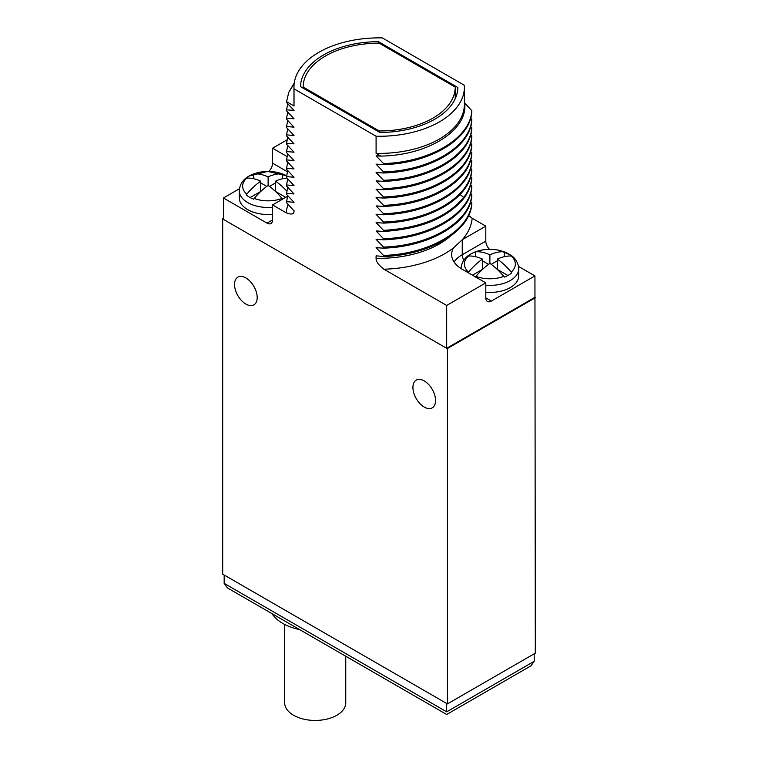 <?xml version="1.0" encoding="UTF-8"?>
<svg xmlns="http://www.w3.org/2000/svg" width="758" height="758" viewBox="0 0 758 758"><rect width="100%" height="100%" fill="white"/><g stroke="black" fill="none" stroke-linecap="round" stroke-linejoin="round"><path stroke-width="1.14" d="M223.43 219.176L222.691 218.749L222.691 574.166L447.419 703.907L535.309 653.169L534.94 275.912L518.538 266.446M223.43 218.323L222.691 218.749M287.045 139.842L272.567 148.198L272.567 163.188L287.386 171.744M268.853 171.393A7.864 4.539 120 0 0 272.567 163.188M239.424 188.742L223.43 197.98L267.006 223.136A7.864 4.539 60 0 0 270.938 223.525A7.864 4.539 60 0 0 272.567 219.924L272.567 204.935L286.211 212.818C291.584 214.893 294.18 214.249 294.019 210.895L286.571 202.727L286.571 201.656L294.019 202.31L286.571 194.38L286.571 193.309L294.019 193.963L286.571 186.023L286.571 184.952L294.019 185.615L286.571 177.675L286.571 176.605L294.019 177.258L286.571 169.328L286.571 168.257L294.019 168.911L286.571 160.971L286.571 159.9L294.019 160.563L286.571 152.623L286.571 151.553L294.019 152.206L286.571 144.276L286.571 143.205L294.019 143.859L286.571 135.928L286.571 134.858L294.019 135.511L286.571 127.571L286.571 126.501L294.019 127.164L286.571 119.224L286.571 118.153L294.019 118.807L286.571 110.876L286.571 109.806L294.019 110.46L286.571 102.52L286.571 101.686L288.732 92.438L294.18 83.56M534.75 297.43L446.68 348.282L223.43 219.394L223.43 197.98M446.68 348.282L446.68 305.455L485.802 282.867L485.802 297.856A7.864 4.539 -60 0 0 487.432 301.457A7.864 4.539 -60 0 0 491.364 301.068L534.94 275.912M535.309 297.752L447.419 348.49L446.86 348.168M447.419 703.907L447.419 348.49M424.243 407.055A16.003 9.238 -120 0 0 432.268 407.842A16.003 9.238 -120 0 0 434.694 395.003A16.003 9.238 -120 0 0 424.243 380.923A16.003 9.238 -120 0 0 416.265 380.118A16.003 9.238 -120 0 0 413.783 392.938A16.003 9.238 -120 0 0 424.243 407.055M245.867 304.072A16.003 9.238 -120 0 0 253.892 304.858A16.003 9.238 -120 0 0 256.318 292.019A16.003 9.238 -120 0 0 245.867 277.94A16.003 9.238 -120 0 0 237.889 277.134A16.003 9.238 -120 0 0 235.406 289.954A16.003 9.238 -120 0 0 245.867 304.072M464.408 102.444L464.55 102.529C468.946 129.23 429.123 155.409 380.791 156.082L376.091 153.372L376.091 136.241A85.228 49.204 0 0 0 464.408 87.075A85.228 49.204 0 0 0 464.351 85.284L382.278 37.9A85.228 49.204 0 0 0 293.962 87.075A85.228 49.204 0 0 0 294.019 88.857L294.019 105.987L286.571 101.686M380.791 156.082L376.091 155.854L383.539 163.576L383.539 164.647L376.091 164.202L383.539 171.924L383.539 172.995L376.091 172.559L383.539 180.281L383.539 181.342L376.091 180.906L383.539 188.628L383.539 189.699L376.091 189.254L383.539 196.976L383.539 198.046L376.091 197.601L383.539 205.323L383.539 206.394L376.091 205.958L383.539 213.68L383.539 214.751L376.091 214.306L383.539 222.028L383.539 223.098L376.091 222.653L383.539 230.375L383.539 231.446L376.091 231.001L383.539 238.723L383.539 239.793L376.091 239.357L383.539 247.08L383.539 248.15L376.091 247.705L383.539 255.427L383.539 256.498L376.091 255.844L376.091 258.279A85.228 49.204 0 0 0 449.996 236.487M446.68 305.455L383.899 269.213C378.526 265.092 375.93 261.444 376.091 258.279M294.019 88.857L376.091 136.241M464.408 87.075L464.408 104.197A85.228 49.204 180 0 1 376.091 153.372M378.403 41.652A78.671 45.414 0 0 0 300.519 86.62L379.976 132.489A78.671 45.414 0 0 0 457.851 87.521L378.403 41.652L378.403 43.168M294.019 105.987A85.228 49.204 180 0 1 293.962 104.197L293.962 87.075M463.858 260.155A7.864 4.539 60 0 1 462.257 254.716L485.802 241.12A7.864 4.539 -120 0 0 489.516 249.325M485.802 241.12L485.802 226.13L472.158 218.257L468.615 215.48M383.539 256.498C429.919 255.181 470.652 231.01 471.798 203.58L470.727 201.353M383.539 248.15C429.919 246.833 470.652 222.662 471.798 195.232L470.727 192.996M383.539 239.793C429.919 238.486 470.652 214.315 471.798 186.875L470.727 184.649M383.539 231.446C420.51 229.143 447.239 218.152 463.735 198.482C468.539 192.125 471.23 185.473 471.798 178.528L470.727 176.301M383.539 223.098C429.919 221.781 470.652 197.611 471.798 170.18L470.727 167.954M383.539 214.751C429.919 213.434 470.652 189.263 471.798 161.824L470.727 159.597M383.539 206.394C429.919 205.077 470.652 180.906 471.798 153.476L470.727 151.249M383.539 198.046C429.919 196.729 470.652 172.559 471.798 145.129L470.727 142.902M383.539 189.699C429.919 188.382 470.652 164.211 471.798 136.781L470.727 134.545M383.539 181.342C429.919 180.034 470.652 155.864 471.798 128.424L470.727 126.198M383.539 172.995C429.919 171.678 470.652 147.507 471.798 120.077L470.727 117.85M383.539 164.647C429.919 163.33 470.652 139.159 471.798 111.729L471.798 110.659L464.351 102.709M288.732 92.438L294.256 82.973M286.571 109.806L287.718 103.732M286.571 118.153L287.718 112.08M286.571 126.501L287.718 120.427M286.571 134.858L287.718 128.775M286.571 143.205L287.718 137.132M286.571 151.553L287.718 145.479M286.571 159.9L287.718 153.827M286.571 168.257L287.718 162.184M286.571 176.605L287.718 170.531M286.571 184.952L287.718 178.879M286.571 193.309L287.718 187.226M286.571 201.656L287.718 195.583M272.567 204.935L287.509 196.313M286.657 175.752L267.792 171.393L249.079 176.036C245.971 177.685 239.803 182.1 239.272 190.817L239.272 197.876A28.842 16.657 0 0 0 272.567 214.325M272.567 148.198L287.045 156.555M282.573 199.165L282.033 198.454A52.179 30.131 -120 0 0 268.114 185.454L268.114 176.889A52.179 30.131 60 0 0 254.205 173.819L253.655 173.904A26.227 15.141 0 0 0 249.571 175.828A26.227 15.141 0 0 0 246.246 178.187L246.786 178.102A25.469 14.705 0 0 0 246.786 194.171A52.179 30.131 -60 0 1 260.705 181.171L260.705 191.452L250.131 197.544M268.114 176.889A52.179 30.131 -60 0 1 282.033 173.819L282.573 173.904L282.573 178.736M286.647 175.818A26.227 15.141 0 0 0 282.573 173.904M286.979 178.111A52.179 30.131 120 0 0 275.533 181.171L275.533 191.452L285.738 197.336M275.533 181.171A52.179 30.131 60 0 1 286.827 191.158M268.114 185.454A52.179 30.131 120 0 0 254.205 198.454L253.655 199.165A26.227 15.141 0 0 1 246.246 194.882L246.786 194.171M253.655 173.904L253.655 178.736M266.797 186.402L260.705 182.886M275.533 182.886L269.441 186.402M260.705 181.171A52.179 30.131 -120 0 0 246.786 178.102M485.802 292.294A28.842 16.657 0 0 0 510.276 287.585A28.842 16.657 0 0 0 518.728 275.808L518.728 268.749A28.842 16.657 180 0 1 510.276 280.526A28.842 16.657 0 0 1 485.802 285.235M485.802 282.867L462.257 269.279A36.185 20.892 0 0 1 451.654 254.499A36.185 20.892 0 0 1 453.511 247.894L462.371 239.661A93.092 53.742 0 0 0 472.158 218.257M471.798 202.509C470.652 229.939 429.919 254.11 383.539 255.427M378.166 247.705L376.091 247.705M471.798 194.162C470.652 221.592 429.919 245.763 383.539 247.08M378.166 239.348L376.091 239.357M471.798 185.805C470.652 213.244 429.919 237.415 383.539 238.723M378.166 231.001L376.091 231.001M471.798 177.457C471.23 184.402 468.539 191.054 463.735 197.412C447.239 217.082 420.51 228.073 383.539 230.375M378.166 222.653L376.091 222.653M471.798 169.11C470.652 196.54 429.919 220.711 383.539 222.028M378.166 214.306L376.091 214.306M471.798 160.753C470.652 188.192 429.919 212.363 383.539 213.68M378.166 205.949L376.091 205.958M471.798 152.405C470.652 179.836 429.919 204.006 383.539 205.323M378.166 197.601L376.091 197.601M471.798 144.058C470.652 171.488 429.919 195.659 383.539 196.976M378.166 189.254L376.091 189.254M471.798 135.71C470.652 163.141 429.919 187.311 383.539 188.628M378.166 180.897L376.091 180.906M471.798 127.353C470.652 154.793 429.919 178.964 383.539 180.281M378.166 172.549L376.091 172.559M471.798 119.006C470.652 146.436 429.919 170.607 383.539 171.924M378.166 164.202L376.091 164.202M471.798 110.659C470.652 138.089 429.919 162.259 383.539 163.576M378.166 155.854L376.091 155.854M485.802 226.13L462.371 239.661M468.008 272.814L468.548 272.103A52.179 30.131 -60 0 1 482.467 259.103A52.179 30.131 -120 0 0 468.548 256.033L468.008 256.119A26.227 15.141 0 0 1 471.343 253.759A26.227 15.141 0 0 1 475.427 251.836L475.967 251.751A52.179 30.131 60 0 1 489.886 254.821A52.179 30.131 -60 0 1 503.795 251.751L504.345 251.836A26.227 15.141 0 0 1 511.754 256.119L511.214 256.033A52.179 30.131 120 0 0 497.295 259.103L497.295 269.384L507.869 275.486M497.295 259.103A52.179 30.131 60 0 1 511.214 272.103L511.754 272.814A26.227 15.141 0 0 1 508.429 275.173A26.227 15.141 0 0 1 504.345 277.096L503.795 276.386A52.179 30.131 -120 0 0 489.886 263.386A52.179 30.131 120 0 0 475.967 276.386L475.427 277.096M504.345 251.836L504.345 256.678M475.427 251.836L475.427 256.678M489.886 254.821L489.886 263.386M488.559 264.334L482.467 260.818M497.295 260.818L491.203 264.334M482.467 259.103L482.467 269.384L472.452 275.163M455.226 87.085A76.046 43.907 180 0 1 379.208 130.973L303.143 87.056A76.046 43.907 180 0 1 379.161 43.168L455.226 87.085L455.226 98.701M379.208 130.973L379.208 132.044M303.143 87.056L303.143 88.127M534.2 653.813L534.2 661.308L530.941 665.846L446.68 714.491L227.428 587.914L224.169 583.376L224.169 575.019M534.2 661.308L446.68 711.838C446.68 715.315 446.68 715.315 446.68 711.838C446.68 715.315 446.68 715.315 446.68 711.838L446.68 703.481M272.056 613.677A45.887 26.492 0 0 0 282.762 623.408A45.887 26.492 0 0 0 299.628 629.595M345.762 656.229L345.762 702.799A30.547 17.633 180 0 1 326.906 719.096A30.547 17.633 180 0 1 293.611 715.277A30.547 17.633 180 0 1 284.667 702.799L284.667 624.44M293.99 210.421A85.228 49.204 0 0 0 294.019 210.895M288.125 204.366A93.092 53.742 0 0 0 286.211 212.818M272.567 219.924L267.006 223.136M239.272 190.817A28.842 16.657 0 0 0 272.567 207.266M254.205 173.819A25.469 14.705 180 0 1 282.033 173.819M254.205 198.454A25.469 14.705 0 0 0 282.033 198.454M491.364 301.068L485.802 297.856M454.061 261.993A36.185 20.892 180 0 1 462.257 254.716L462.257 239.727M383.899 269.213A93.092 53.742 0 0 0 453.511 247.894M463.735 198.482L463.735 197.412L460.002 194.512M377.446 190.628L377.465 189.254M511.214 256.033A25.469 14.705 180 0 1 511.214 272.103M475.967 251.751A25.469 14.705 180 0 1 503.795 251.751M475.967 276.386A25.469 14.705 0 0 0 503.795 276.386M468.548 256.033A25.469 14.705 0 0 0 468.548 272.103M446.68 711.838L224.169 583.376M518.728 268.749L518.643 267.195C517.231 259.331 512.038 255.958 510.494 254.953L499.086 250.292C488.673 248.264 479.255 249.486 470.841 253.968C467.733 255.626 461.565 260.032 461.035 268.749"/></g></svg>

